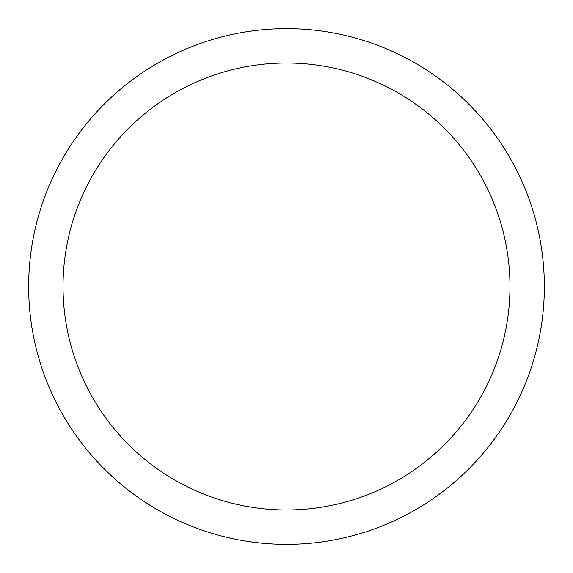 <?xml version="1.0" encoding="UTF-8"?>
<svg xmlns="http://www.w3.org/2000/svg" width="573" height="573" viewBox="0 0 573 573"><rect width="100%" height="100%" fill="white"/><g stroke="black" fill="none" stroke-linecap="round" stroke-linejoin="round"><path stroke-width="0.86" d="M286.5 28.65A257.85 257.85 0 0 1 544.35 286.5A257.85 257.85 0 0 1 286.5 544.35A257.85 257.85 0 0 1 28.65 286.5A257.85 257.85 0 0 1 286.5 28.65M286.5 63.03A223.47 223.47 0 0 1 509.97 286.5A223.47 223.47 0 0 1 286.5 509.97A223.47 223.47 0 0 1 63.03 286.5A223.47 223.47 0 0 1 286.5 63.03"/></g></svg>
